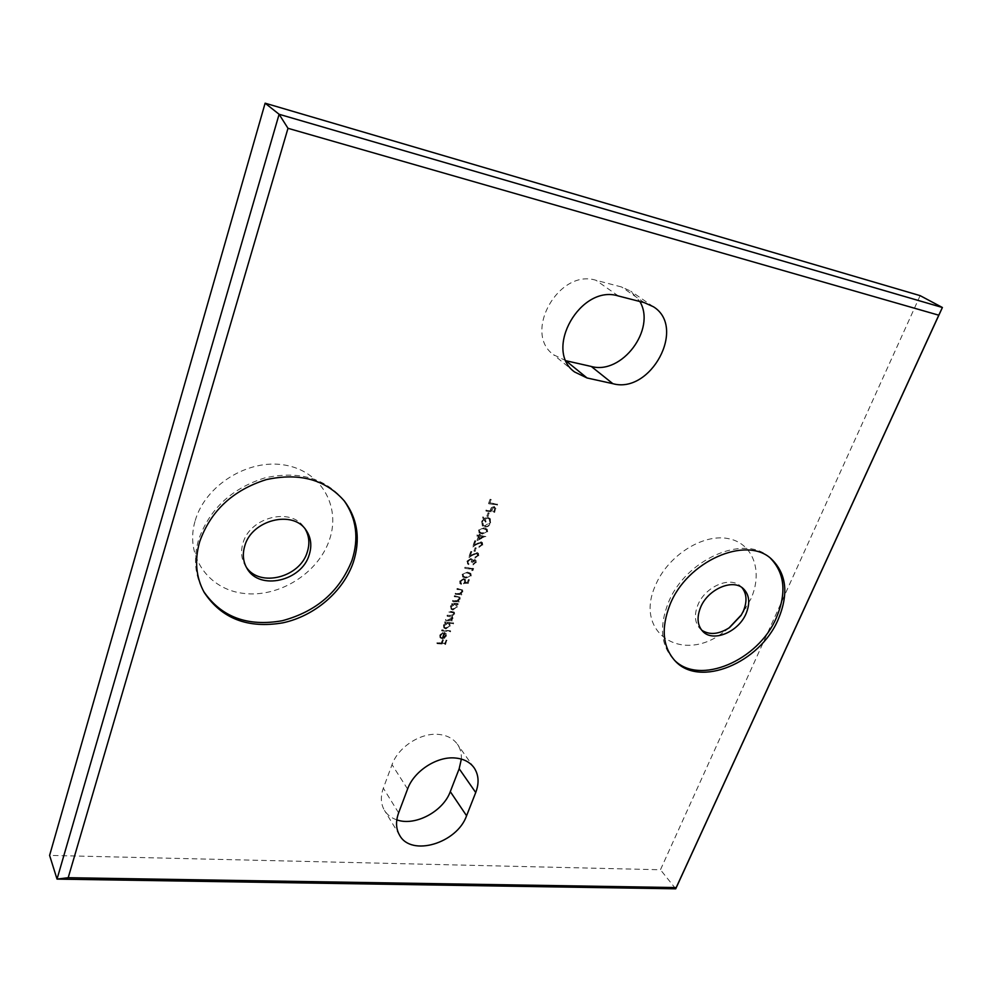 <?xml version="1.0" encoding="UTF-8"?>
<svg xmlns="http://www.w3.org/2000/svg" width="992" height="992" viewBox="0 0 992 992"><rect width="100%" height="100%" fill="white"/><g stroke="black" fill="none" stroke-linecap="round" stroke-linejoin="round"><path stroke-width="0.74" stroke-dasharray="4.96 3.72" d="M770.424 558.211L769.494 557.392C744.484 533.498 685.075 559.575 668.186 603.074C659.147 626.522 660.883 645.222 673.394 659.172L674.275 660.027M344.026 500.576L343.344 499.683C324.595 477.884 298.468 470.617 264.963 477.859C231.669 488.362 209.535 509.008 198.561 539.784C193.304 558.335 194.816 575.224 203.112 590.476L203.67 591.468M729.021 627.936L722.449 632.995C681.876 663.673 634.049 632.908 655.377 585.565C667.38 556.276 701.852 533.857 727.372 538.445C753.102 542.599 763.406 571.305 750.82 599.056L741.421 614.817M701.704 630.193L700.302 628.99C694.735 623.026 693.929 615.003 697.897 604.922C705.138 586.632 730.199 575.831 740.64 586.272L741.942 587.586M195.226 520.54C205.431 485.051 248.446 458.589 284.642 465.037C320.999 470.952 341 506.267 329.542 539.524C318.593 572.868 279.471 597.742 243.995 593.439C208.394 589.657 184.487 555.942 195.226 520.54M246.264 567.139L245.334 565.738C241.316 559.004 240.523 551.478 242.966 543.194C249.872 517.018 291.313 506.838 304.222 527.595L305.152 528.996M396.812 819.863C391.381 818.028 387.264 814.866 384.487 810.402C380.754 804.016 380.37 796.601 383.334 788.181L392.026 764.683C398.04 747.236 420.397 732.654 438.266 734.378C446.747 735.122 453.108 738.395 457.374 744.198C460.338 748.464 461.664 753.424 461.354 759.078M441.849 629.821L441.564 630.577L450.17 631.544L450.455 630.788L441.849 629.821L441.564 630.577M449.463 623.174L453.121 623.608L453.406 622.852L444.788 621.848L444.515 622.604L445.582 622.728L443.474 625.109L443.784 627.775L445.495 628.668L449.847 625.816L449.463 623.174L453.121 623.608M452.724 600.371L452.451 601.127L458.602 601.896L458.887 601.14L457.783 601.003L459.866 598.784L459.68 596.862L454.46 595.671L454.187 596.44L458.998 597.444L459.06 598.821L456.655 600.73L452.724 600.371L452.451 601.127M455.39 593.154L455.105 593.923L461.268 594.704L461.553 593.948L460.449 593.799L462.545 591.592L462.346 589.632L457.138 588.442L456.853 589.211L461.664 590.228L461.739 591.616L459.321 593.538L455.39 593.154L455.105 593.923M463.388 583.507L467.926 583.184L469.228 579.663L468.373 579.551L467.282 582.465L464.901 582.639L465.186 579.316L463.673 578.584L459.594 581.176L459.854 583.42L461.007 584.114L460.474 581.25L463.425 579.353L464.392 579.836L464.516 581.672L463.686 583.854L467.926 583.184M467.629 572.049L462.086 574.418L462.371 576.625L465.459 577.89L470.964 575.62L470.642 573.314L467.629 572.049L462.086 574.418M484.022 527.818L478.429 530.174L478.801 532.543L481.802 533.795L487.345 531.538L486.96 529.058L484.022 527.818L478.429 530.174M488.114 512.74L486.849 516.15L487.717 516.286L488.982 512.876L488.114 512.74L486.849 516.15M486.117 510L485.82 510.806L494.314 512.17L494.971 510.434L495.591 508.388L494.078 506.342L491.263 507.755L490.048 510.632L486.117 510L485.82 510.806M566.11 360.778L553.548 354.752C522.598 332.878 558.794 268.262 596.031 280.302L621.637 286.998L630.676 291.115L639.865 301.506M920.13 295.641L660.461 869.761L49.6 855.402M490.085 499.249L488.523 503.49L497.029 504.878L497.327 504.085L489.688 502.832L490.966 499.398L490.085 499.249L488.523 503.49M490.618 522.747L490.011 518.456L487.878 517.39L484.034 518.345L482.93 516.733L483.364 518.89L481.703 521.321L482.31 525.611L484.406 526.678C487.233 526.851 489.304 525.549 490.618 522.747L490.321 518.791L487.878 517.39M478.566 536.04L477.028 540.194L485.596 536.263L479.731 535.382L480.103 534.366L479.235 534.229L478.863 535.246L476.904 534.948L476.606 535.742L478.876 536.374L477.028 540.194M480.55 542.5L481.566 544.645L478.578 547.162L482.447 544.732L482.149 542.364L480.909 541.719L474.139 544.893L475.652 540.814L474.784 540.69L472.576 546.642L480.55 542.5L481.641 543.232L481.566 544.645M475.156 547.72L473.916 551.081L474.784 551.205L476.024 547.844L475.156 547.72L473.916 551.081M476.569 553.226L477.586 555.346L474.598 557.864L478.466 555.433L478.194 553.102L476.929 552.457L470.171 555.632L471.671 551.577L470.803 551.453L468.621 557.368L476.569 553.226L477.66 553.97L477.586 555.346M474.362 560.282L475.032 562.216L472.775 564.609L475.9 562.34L475.664 560.058L472.527 560.269L470.853 558.496L466.996 561.125L467.244 563.605L468.435 564.361L467.877 561.224L470.481 559.265L471.262 559.686L471.287 562.191L474.362 560.282L475.032 562.216M472.254 569.086L471.77 570.412L473.407 568.428L464.963 567.263L464.678 568.032L472.254 569.086L471.77 570.412M456.543 604.252L457.957 603.632L451.806 602.876L451.521 603.644L452.588 603.768L450.48 606.162L450.802 608.902L452.488 609.782L456.853 606.918L456.543 604.252L457.672 604.401M445.706 619.368L445.433 620.124L451.571 620.843L451.856 620.087L450.79 619.963L452.749 617.979L451.992 615.846L454.311 613.763L454.162 612.089L448.83 610.923L448.545 611.68L453.418 612.597L453.505 613.8L449.661 615.437L447.268 615.152L446.983 615.908L451.856 616.838L451.943 618.028L448.297 619.665L445.706 619.368L445.433 620.124M441.936 637.757L440.684 637.112L440.498 635.277L442.519 632.474L439.778 635.103L439.964 637.534L441.812 638.526L444.118 638.042L446.14 635.785L445.842 633.194L443.97 632.301L442.221 638.116L440.956 637.472L440.498 635.277M437.137 642.568L436.864 643.312L445.234 644.217L446.747 640.175L445.879 640.076L444.664 643.386L442.085 643.101L443.312 639.79L442.457 639.704L441.229 643.014L437.137 642.568L436.864 643.312M675.726 888.807L660.461 869.761M488.833 503.812L497.029 504.878M497.339 505.213L497.327 504.085M497.637 504.407L489.688 502.832M489.998 503.155L490.966 499.398M491.276 499.72L490.395 499.571M486.13 511.128L494.314 512.17M494.624 512.492L495.591 508.388M495.901 508.71L494.078 506.342M494.388 506.664L491.263 507.755M491.573 508.09L490.048 510.632M490.358 510.967L486.427 510.334M494.078 507.458L494.71 507.792L494.053 511.562L491.226 511.103L493.768 507.135L494.4 507.458L493.743 511.227L490.916 510.781L493.768 507.135M488.027 516.621L488.982 512.876M489.292 513.211L488.424 513.062M488.188 517.725L484.034 518.345M484.344 518.68L482.93 516.733M483.24 517.068L482.571 517.725M482.868 518.06L483.364 518.89M483.662 519.225L481.703 521.321M482.013 521.656L482.608 525.946L484.406 526.678M484.716 527.012C487.543 527.186 489.614 525.872 490.916 523.082M485.72 522.226L486.08 521.234L484.778 519.312L487.915 518.518L489.577 519.374L490.048 522.945L485.014 526.219L483.364 525.388L482.893 521.767L484.108 519.87L485.72 522.226L484.468 518.977L487.605 518.196L489.279 519.039L489.75 522.61L484.704 525.884L483.054 525.053L482.583 521.432L483.798 519.535L485.41 521.891M478.739 530.509L479.099 532.878L481.802 533.795M482.112 534.13L487.345 531.538M487.655 531.861L487.258 529.393L484.332 528.141M484.034 528.934L486.502 529.976L486.799 531.712L482.41 533.336L479.905 532.357L479.62 530.608L483.736 528.6L486.204 529.641L486.489 531.377L482.1 533.002L479.607 532.022L479.322 530.274L481.48 528.612L483.736 528.6M477.326 540.528L485.534 536.424M485.894 536.598L479.731 535.382M480.029 535.717L480.103 534.366M480.413 534.7L479.235 534.229M479.533 534.564L478.863 535.246M479.161 535.581L476.904 534.948M476.904 536.077L478.876 536.374M478.776 539.115L479.744 536.498L483.426 537.056L478.776 539.115L479.434 536.164L483.116 536.722L478.466 538.78M481.864 544.98L478.863 546.381M478.876 547.497L482.447 544.732M482.744 545.067L482.459 542.698L480.909 541.719M481.219 542.054L474.139 544.893M474.449 545.228L475.652 540.814M475.949 541.161L474.784 540.69M475.081 541.024L472.576 546.642M472.874 546.976L477.35 543.765M477.648 544.1L480.86 542.835M475.081 551.54L476.024 547.844M476.334 548.192L475.466 548.068M477.884 555.694L474.895 557.082M474.895 558.211L478.466 555.433M478.764 555.78L478.491 553.449L476.929 552.457M477.226 552.792L470.171 555.632M470.468 555.966L471.671 551.577M471.969 551.912L470.803 551.453M471.101 551.788L468.621 557.368M468.918 557.702L473.37 554.491M473.668 554.838L476.867 553.561M475.329 562.551L473.072 563.84M473.072 564.956L475.9 562.34M476.197 562.687L475.962 560.393L474.647 559.513M474.945 559.848L472.527 560.269M472.824 560.616L472.155 559.228M472.452 559.575L470.853 558.496M471.138 558.843L466.996 561.125M467.294 561.46L467.542 563.952L468.435 564.361M468.732 564.708L468.72 563.58M469.018 563.927L467.802 562.737M468.1 563.084L467.877 561.224M468.174 561.571L470.481 559.265M470.778 559.612L471.56 560.034L471.287 562.191M472.452 562.65L474.66 560.629M472.056 570.747L472.812 570.016M473.11 570.363L473.407 568.428M473.705 568.776L464.963 567.263M464.963 568.379L472.552 569.42M462.384 574.765L462.669 576.972L465.459 577.89M465.756 578.237L470.964 575.62M471.262 575.968L470.94 573.661L467.926 572.396M467.641 573.165L470.171 574.207L470.406 575.819L466.042 577.468L463.5 576.501L463.264 574.852L467.344 572.818L469.873 573.86L470.109 575.472L465.756 577.121L463.214 576.154L462.966 574.504L465.099 572.855L467.344 572.818M468.212 583.532L469.228 579.663M469.526 580.01L468.373 579.551M468.658 579.898L467.282 582.465M467.579 582.812L464.901 582.639M465.186 582.986L465.434 581.647M465.732 581.994L465.471 579.675L463.673 578.584M463.971 578.931L459.594 581.176M459.879 581.535L460.152 583.767L461.007 584.114M461.305 584.462L461.292 583.346M461.578 583.693L460.474 581.25M460.772 581.597L463.425 579.353M463.723 579.7L464.69 580.196L464.516 581.672M464.814 582.019L463.686 583.854M455.402 594.27L461.268 594.704M461.565 595.064L461.553 593.948M461.85 594.295L460.449 593.799M460.734 594.158L462.545 591.592M462.83 591.939L462.632 589.992L457.138 588.442M457.138 589.558L461.119 589.856M461.416 590.203L461.739 591.616M462.024 591.976L459.321 593.538M459.606 593.886L455.688 593.514M452.736 601.487L458.602 601.896M458.887 602.256L458.887 601.14M459.172 601.487L457.783 601.003M458.068 601.35L459.866 598.784M460.164 599.143L459.966 597.209L454.46 595.671M454.472 596.787L458.453 597.072M458.738 597.42L459.06 598.821M459.358 599.18L456.655 600.73M456.94 601.09L453.022 600.718M457.957 604.748L457.957 603.632M458.242 603.992L451.806 602.876M451.806 603.992L452.588 603.768M452.873 604.128L450.48 606.162M450.765 606.521L451.087 609.262L452.488 609.782M452.774 610.13L456.853 606.918M457.138 607.265L456.828 604.612M451.534 606.583L454.869 604.376L456.159 605.021L456.394 607.166L453.046 609.373L451.757 608.666L451.248 606.224L454.584 604.016L455.874 604.674L456.109 606.806L452.761 609.014L451.472 608.307L451.248 606.224M445.718 620.484L451.571 620.843M451.856 621.203L451.856 620.087M452.141 620.446L450.79 619.963M451.075 620.322L451.968 619.206M452.253 619.566L452.749 617.979M453.034 618.338L451.992 615.846M452.278 616.206L454.311 613.763M454.596 614.122L454.448 612.448L448.83 610.923M448.83 612.039L453.704 612.944L453.505 613.8M453.79 614.16L449.946 615.796L447.268 615.152M447.268 616.268L452.141 617.198L451.943 618.028M452.228 618.376L448.582 620.025L445.991 619.727M453.406 623.968L453.406 622.852M453.691 623.212L444.788 621.848M444.8 622.964L445.582 622.728M445.854 623.088L443.474 625.109M443.759 625.468L444.056 628.134L445.495 628.668M445.78 629.027L449.847 625.816M450.12 626.175L449.748 623.534M444.528 625.53L447.863 623.323L449.165 623.993L449.376 626.076L446.04 628.271L444.726 627.552L444.242 625.158L447.578 622.964L448.88 623.621L449.091 625.716L445.768 627.911L444.453 627.192L444.242 625.158M441.849 630.937L450.17 631.544M450.455 631.904L450.455 630.788M450.74 631.148L442.134 630.18M440.783 635.649L442.63 633.169M442.903 633.541L442.519 632.474M442.804 632.834L439.778 635.103M440.064 635.463L440.25 637.893L441.812 638.526M442.085 638.885L444.118 638.042M444.391 638.402L446.14 635.785M446.425 636.157L445.842 633.194M446.127 633.566L443.97 632.301M444.242 632.66L442.221 638.116M443.002 638.129L444.726 633.491L445.532 634.049L445.681 636.033L443.002 638.129L444.441 633.132L445.396 635.661L442.717 637.757M437.137 643.684L445.234 644.217M445.52 644.577L446.747 640.175M447.02 640.534L445.879 640.076M446.164 640.448L444.664 643.386M444.937 643.746L442.085 643.101M442.37 643.473L443.312 639.79M443.585 640.162L442.457 639.704M442.73 640.063L441.229 643.014M441.502 643.374L437.41 642.94M644.341 302.659L621.637 286.998M618.376 295.976L596.031 280.302M407.588 789.024L392.026 764.683M398.623 812.87L383.334 788.181M769.494 557.392L771.392 558.992M343.344 499.683L344.72 501.456M474.077 767.746L457.374 744.198M306.168 530.336L304.222 527.595M743.392 588.727L740.64 586.272M702.944 631.557L700.302 628.99M247.107 568.602L245.334 565.738M653.505 306.801L630.676 291.115M574.591 371.975L553.548 354.752M399.652 835.326L384.487 810.402M741.074 615.412L746.108 607.984M729.591 627.552L722.449 632.995M203.112 590.476L204.216 592.46M673.394 659.172L675.118 660.92"/><path stroke-width="1.49" d="M778.261 619.318C788.863 593.886 786.569 573.773 771.392 558.992C746.381 535.085 686.873 561.224 669.935 604.785C660.87 628.258 662.594 646.982 675.118 660.92C699.645 688.15 759.971 662.954 778.261 619.318M674.275 660.027C699.348 685.943 758.384 660.647 776.401 617.656C786.768 592.894 784.771 573.078 770.424 558.211M353.313 562.303C360.617 539.636 357.752 519.349 344.72 501.456C325.946 479.632 299.782 472.366 266.216 479.632C232.872 490.184 210.688 510.868 199.677 541.694C194.407 560.269 195.92 577.183 204.216 592.46C221.613 618.661 247.839 628.792 282.894 622.827C314.799 615.97 343.331 591.43 353.313 562.303M203.67 591.468C221.377 617.123 247.591 626.882 282.286 620.719C316.374 611.58 339.599 591.492 351.949 560.455C359.104 538.272 356.463 518.308 344.026 500.576M741.942 587.586C746.815 593.749 747.274 601.586 743.355 611.084L741.074 615.412L729.591 627.552C718.902 634.396 709.615 635.277 701.704 630.193M305.152 528.996C309.206 535.928 309.926 543.579 307.309 551.924C300.167 577.418 259.743 587.872 246.264 567.139M461.354 759.078L459.172 768.738L450.294 791.628C443.201 811.506 415.028 826.522 396.812 819.863M454.745 757.962C463.351 758.644 469.786 761.906 474.077 767.746C478.752 774.764 479.31 783.023 475.726 792.534L466.575 815.759C457.126 843.212 411.333 857.063 399.652 835.326C395.895 828.89 395.56 821.413 398.623 812.87L407.588 789.024C413.8 771.317 436.604 756.363 454.745 757.962M244.739 546.009C251.683 519.771 293.235 509.541 306.168 530.336C311.029 537.54 312.046 545.674 309.244 554.702C301.89 581.064 259.52 590.947 247.107 568.602C243.077 561.856 242.296 554.317 244.739 546.009M700.563 607.439C707.842 589.112 732.952 578.286 743.392 588.727C749.444 594.84 750.336 603.124 746.083 613.577C738.556 631.916 713.31 642.58 702.944 631.557C697.376 625.58 696.582 617.545 700.563 607.439M741.421 614.817L729.021 627.936M639.865 301.506C656.357 329.294 621.786 375.075 591.294 366.47L566.11 360.778M265.124 103.193L920.13 295.641L942.4 307.495L675.726 888.807L57.028 879.098L49.6 855.402L265.124 103.193L279.112 114.278L942.4 307.495L938.779 315.196L287.99 128.303L68.2 877.709L676.209 887.567L938.779 315.196M68.2 877.709L57.028 879.098L279.112 114.278L287.99 128.303M618.376 295.976L644.341 302.659L653.505 306.801C686.786 327.484 650.678 394.32 612.858 383.681L587.053 377.977L574.591 371.975C543.269 349.891 580.58 283.886 618.376 295.976M676.209 887.567L675.726 888.807M475.726 792.534L459.172 768.738M612.858 383.681L591.294 366.47M587.053 377.977L566.209 361.014M466.575 815.759L450.294 791.628"/></g></svg>
